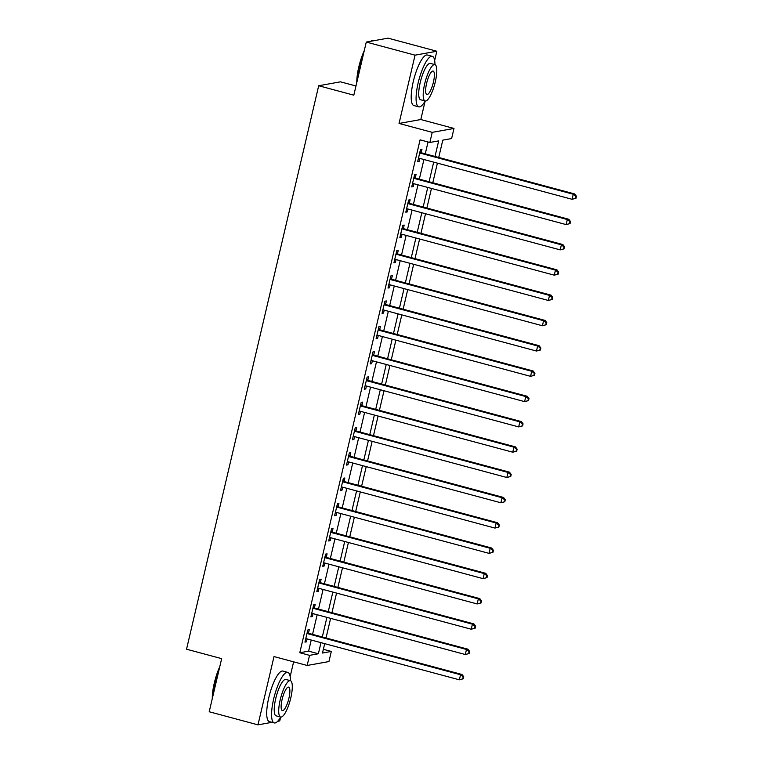 <?xml version="1.0" encoding="UTF-8"?>
<svg xmlns="http://www.w3.org/2000/svg" width="763" height="763" viewBox="0 0 763 763"><rect width="100%" height="100%" fill="white"/><g stroke="black" fill="none" stroke-linecap="round" stroke-linejoin="round"><path stroke-width="1.14" d="M323.369 649.303L331.323 651.44L328.948 661.559L307.174 665.47L309.549 655.36L318.371 653.767L320.985 642.656M277.627 721.321L279.763 720.93L280.641 717.163M290.169 676.571L293.621 661.836M355.978 85.99L340.47 81.832L318.696 85.742L186.534 649.208L221.661 658.641L209.205 711.755L257.989 724.85L272.019 722.323M318.696 85.742L353.822 95.175L366.278 42.07L388.052 38.15L436.837 51.245L415.062 55.165L399.049 123.444L432.22 132.352L453.985 128.442L451.62 138.551L442.788 140.144L438.725 157.464M399.049 123.444L420.814 119.533L425.144 101.088M434.662 60.506L436.837 51.245M420.814 119.533L453.985 128.442M366.278 42.07L415.062 55.165M435.015 156.463L438.668 140.888L429.846 142.471L420.089 139.848L299.792 652.737L308.624 651.154L311.228 640.033M312.553 634.358L317.16 614.749M318.486 609.065L323.092 589.456M324.418 583.781L329.025 564.162M330.35 558.487L334.957 538.878M336.283 533.194L340.88 513.585M342.215 507.91L346.812 488.291M348.147 482.617L352.744 463.007M354.08 457.323L358.677 437.714M360.012 432.039L364.609 412.421M365.944 406.746L370.541 387.137M371.877 381.452L376.474 361.843M377.809 356.168L382.406 336.55M383.741 330.875L388.338 311.266M389.674 305.581L394.271 285.972M395.606 280.298L400.203 260.688M401.538 255.004L406.135 235.395M407.461 229.711L412.068 210.102M413.393 204.427L418 184.818M419.326 179.133L423.932 159.524M425.258 153.84L428.043 141.985M421.214 152.495L421.987 149.205L420.508 149.462L417.666 161.603L419.135 161.336L419.822 158.418M415.282 177.779L416.054 174.489L414.576 174.756L411.734 186.897L413.203 186.63L413.889 183.711M409.349 203.072L410.122 199.782L408.644 200.049L405.802 212.181L407.27 211.923L407.957 209.005M403.417 228.366L404.19 225.075L402.721 225.333L399.869 237.474L401.338 237.207L402.025 234.289M397.485 253.65L398.257 250.359L396.789 250.626L393.937 262.768L395.406 262.501L396.092 259.582M391.553 278.943L392.325 275.653L390.856 275.92L388.005 288.052L389.473 287.794L390.16 284.876M385.62 304.237L386.393 300.946L384.924 301.204L382.072 313.345L383.541 313.078L384.228 310.159M379.688 329.521L380.46 326.23L378.992 326.497L376.14 338.638L377.609 338.371L378.295 335.453M373.756 354.814L374.528 351.524L373.059 351.791L370.208 363.922L371.686 363.665L372.363 360.737M367.823 380.108L368.596 376.817L367.127 377.075L364.275 389.216L365.754 388.949L366.431 386.03M361.891 405.391L362.663 402.101L361.195 402.368L358.343 414.509L359.821 414.242L360.498 411.324M355.959 430.685L356.731 427.394L355.262 427.661L352.411 439.793L353.889 439.536L354.576 436.608M350.026 455.978L350.799 452.688L349.33 452.945L346.488 465.087L347.957 464.82L348.643 461.901M344.094 481.262L344.866 477.972L343.398 478.239L340.556 490.38L342.024 490.113L342.711 487.195M338.162 506.556L338.934 503.265L337.465 503.532L334.623 515.664L336.092 515.406L336.779 512.478M332.239 531.849L333.002 528.549L331.533 528.816L328.691 540.957L330.16 540.69L330.846 537.772M326.306 557.133L327.079 553.843L325.601 554.11L322.759 566.251L324.227 565.984L324.914 563.065M320.374 582.427L321.147 579.136L319.668 579.403L316.826 591.535L318.295 591.277L318.982 588.349M314.442 607.72L315.214 604.42L313.736 604.687L310.894 616.828L312.363 616.561L313.049 613.643M308.51 633.004L309.282 629.713L307.804 629.98L304.962 642.122L306.43 641.855L307.117 638.936M307.174 665.47L274.003 656.571L257.989 724.85M299.792 652.737L309.549 655.36M429.846 142.471L432.22 132.352M324.695 643.657L322.491 653.033L331.323 651.44M437.399 163.139L432.793 182.748M431.467 188.432L426.87 208.041M425.535 213.716L420.938 233.335M419.602 239.01L415.005 258.619M413.67 264.303L409.073 283.912M407.738 289.587L403.141 309.206M401.805 314.881L397.208 334.49M395.873 340.174L391.276 359.783M389.941 365.458L385.344 385.077M384.008 390.751L379.411 410.36M378.076 416.045L373.479 435.654M372.144 441.329L367.547 460.947M366.211 466.622L361.614 486.231M360.289 491.916L355.682 511.525M354.356 517.2L349.75 536.818M348.424 542.493L343.817 562.102M342.492 567.786L337.885 587.396M336.559 593.07L331.953 612.689M330.627 618.364L326.03 637.973M322.31 636.981L326.917 617.362M328.243 611.688L332.849 592.078M334.175 586.394L338.782 566.785M340.107 561.11L344.714 541.492M346.04 535.817L350.637 516.208M351.972 510.523L356.569 490.914M357.904 485.239L362.501 465.621M363.837 459.946L368.434 440.337M369.769 434.652L374.366 415.043M375.701 409.369L380.298 389.75M381.634 384.075L386.231 364.466M387.566 358.782L392.163 339.173M393.498 333.498L398.095 313.889M399.43 308.204L404.028 288.595M405.363 282.911L409.96 263.302M411.295 257.627L415.892 238.018M417.218 232.333L421.825 212.724M423.15 207.04L427.757 187.431M429.083 181.756L433.689 162.147M308.624 651.154L318.371 653.767M417.809 160.983L419.135 161.336M411.877 186.277L413.203 186.63M405.945 211.561L407.27 211.923M400.012 236.854L401.338 237.207M394.08 262.148L395.406 262.501M388.148 287.432L389.473 287.794M382.215 312.725L383.541 313.078M376.283 338.019L377.609 338.371M370.36 363.302L371.686 363.665M364.428 388.596L365.754 388.949M358.496 413.889L359.821 414.242M352.563 439.173L353.889 439.536M346.631 464.467L347.957 464.82M340.699 489.76L342.024 490.113M334.766 515.044L336.092 515.406M328.834 540.338L330.16 540.69M322.902 565.631L324.227 565.984M316.969 590.915L318.295 591.277M311.037 616.208L312.363 616.561M305.105 641.502L306.43 641.855M575.989 198.275L576.466 196.253L575.874 196.358L575.397 198.38L575.989 198.275L572.069 199.296L419.469 158.322A2.089 2.003 -100.2 0 0 418.706 158.275L418.439 158.313M575.397 198.38L572.069 199.296L573.251 194.241L574.72 193.974L422.13 153.001A2.089 2.003 -100.2 0 1 421.434 152.657L420.012 151.579M419.736 152.753L419.965 152.924A2.089 2.003 -100.2 0 0 420.661 153.268L573.251 194.241L575.874 196.358M576.466 196.253L574.72 193.974M570.056 223.569L570.533 221.547L569.942 221.651L569.465 223.673L570.056 223.569L566.136 224.589L413.536 183.616A2.089 2.003 -100.2 0 0 412.773 183.568L412.506 183.606M569.465 223.673L566.136 224.589L567.319 219.534L568.788 219.267L416.197 178.294A2.089 2.003 -100.2 0 1 415.501 177.951L414.08 176.873M413.804 178.046L414.032 178.218A2.089 2.003 -100.2 0 0 414.729 178.561L567.319 219.534L569.942 221.651M570.533 221.547L568.788 219.267M564.124 248.852L564.601 246.831L564.01 246.935L563.533 248.967L564.124 248.852L560.204 249.882L407.604 208.909A2.089 2.003 -100.2 0 0 406.841 208.852L406.574 208.89M563.533 248.967L560.204 249.882L561.387 244.818L562.856 244.551L410.265 203.587A2.089 2.003 -100.2 0 1 409.569 203.244L408.148 202.166M407.881 203.339L408.1 203.502A2.089 2.003 -100.2 0 0 408.796 203.845L561.387 244.818L564.01 246.935M564.601 246.831L562.856 244.551M558.192 274.146L558.669 272.124L558.077 272.229L557.6 274.251L558.192 274.146L554.272 275.166L401.672 234.193A2.089 2.003 -100.2 0 0 400.909 234.146L400.642 234.184M557.6 274.251L554.272 275.166L555.454 270.112L556.923 269.844L404.333 228.871A2.089 2.003 -100.2 0 1 403.637 228.528L402.215 227.45M401.948 228.623L402.168 228.795A2.089 2.003 -100.2 0 0 402.864 229.138L555.454 270.112L558.077 272.229M558.669 272.124L556.923 269.844M552.259 299.439L552.736 297.417L552.145 297.522L551.668 299.544L552.259 299.439L548.339 300.46L395.739 259.487A2.089 2.003 -100.2 0 0 394.976 259.439L394.709 259.477M551.668 299.544L548.339 300.46L549.522 295.405L550.991 295.138L398.4 254.165A2.089 2.003 -100.2 0 1 397.704 253.821L396.293 252.744M396.016 253.917L396.235 254.089A2.089 2.003 -100.2 0 0 396.932 254.432L549.522 295.405L552.145 297.522M552.736 297.417L550.991 295.138M356.779 82.566A25.532 6.648 -75 0 1 358.82 66.896A25.532 6.648 -75 0 1 364.275 50.616M374.013 40.677L373.365 40.496A26.161 6.81 105 0 0 371.343 40.964A26.161 6.81 105 0 0 370.952 41.221M363.751 52.847A26.161 6.81 105 0 0 359.23 67.087A26.161 6.81 105 0 0 357.17 80.888M434.958 64.626A26.161 6.81 105 0 0 432.297 56.319A26.161 6.81 105 0 0 418.162 82.909A26.161 6.81 105 0 0 418.734 106.849A26.161 6.81 105 0 0 425.191 101.002M432.297 56.319L427.423 55.012A26.161 6.81 105 0 0 413.279 81.603A26.161 6.81 105 0 0 413.851 105.542L418.734 106.849M425.115 100.983L420.632 99.772A18.837 4.902 -75 0 1 420.222 82.538A18.837 4.902 -75 0 1 430.399 63.396L434.881 64.597A18.837 4.902 105 0 0 424.705 83.739A18.837 4.902 105 0 0 425.115 100.983A18.837 4.902 105 0 0 435.301 81.841A18.837 4.902 105 0 0 434.881 64.597M426.593 83.405A12.141 3.157 105 0 0 426.851 94.517A12.141 3.157 105 0 0 433.413 82.175A12.141 3.157 105 0 0 433.146 71.073A12.141 3.157 105 0 0 426.593 83.405M212.276 698.641A25.532 6.648 -75 0 1 214.317 682.971A25.532 6.648 -75 0 1 219.773 666.681M219.258 668.913A26.161 6.81 105 0 0 214.727 683.152A26.161 6.81 105 0 0 212.677 696.953M290.465 680.691A26.161 6.81 105 0 0 287.804 672.394A26.161 6.81 105 0 0 273.659 698.975A26.161 6.81 105 0 0 274.232 722.923A26.161 6.81 105 0 0 280.698 717.067M287.804 672.394L282.92 671.087A26.161 6.81 105 0 0 268.786 697.668A26.161 6.81 105 0 0 269.358 721.607L274.232 722.923M280.622 717.048L276.13 715.847A18.837 4.902 -75 0 1 275.72 698.612A18.837 4.902 -75 0 1 285.896 679.471L290.388 680.672A18.837 4.902 105 0 0 280.212 699.814A18.837 4.902 105 0 0 280.622 717.048A18.837 4.902 105 0 0 290.798 697.907A18.837 4.902 105 0 0 290.388 680.672M282.091 699.471A12.141 3.157 105 0 0 282.358 710.582A12.141 3.157 105 0 0 288.919 698.25A12.141 3.157 105 0 0 288.652 687.139A12.141 3.157 105 0 0 282.091 699.471M546.327 324.723L546.804 322.701L546.213 322.806L545.736 324.838L546.327 324.723L542.407 325.753L389.807 284.78A2.089 2.003 -100.2 0 0 389.054 284.723L388.777 284.761M545.736 324.838L542.407 325.753L543.59 320.689L545.068 320.422L392.468 279.458A2.089 2.003 -100.2 0 1 391.772 279.115L390.36 278.037M390.084 279.21L390.303 279.372A2.089 2.003 -100.2 0 0 390.999 279.716L543.59 320.689L546.213 322.806M546.804 322.701L545.068 320.422M540.395 350.017L540.872 347.995L540.28 348.1L539.813 350.122L540.395 350.017L536.475 351.037L383.884 310.064A2.089 2.003 -100.2 0 0 383.121 310.016L382.845 310.055M539.813 350.122L536.475 351.037L537.657 345.982L539.136 345.715L386.536 304.742A2.089 2.003 -100.2 0 1 385.84 304.399L384.428 303.321M384.151 304.494L384.371 304.666A2.089 2.003 -100.2 0 0 385.067 305.009L537.657 345.982L540.28 348.1M540.872 347.995L539.136 345.715M534.462 375.31L534.939 373.288L534.348 373.393L533.881 375.415L534.462 375.31L530.543 376.331L377.952 335.358A2.089 2.003 -100.2 0 0 377.189 335.31L376.912 335.348M533.881 375.415L530.543 376.331L531.725 371.276L533.203 371.009L380.603 330.036A2.089 2.003 -100.2 0 1 379.907 329.692L378.496 328.615M378.219 329.788L378.438 329.959A2.089 2.003 -100.2 0 0 379.135 330.303L531.725 371.276L534.348 373.393M534.939 373.288L533.203 371.009M528.53 400.594L529.007 398.572L528.416 398.677L527.948 400.709L528.53 400.594L524.61 401.624L372.02 360.651A2.089 2.003 -100.2 0 0 371.257 360.594L370.98 360.632M527.948 400.709L524.61 401.624L525.793 396.56L527.271 396.293L374.671 355.329A2.089 2.003 -100.2 0 1 373.975 354.986L372.563 353.908M372.287 355.081L372.506 355.243A2.089 2.003 -100.2 0 0 373.202 355.587L525.793 396.56L528.416 398.677M529.007 398.572L527.271 396.293M522.598 425.888L523.075 423.866L522.483 423.97L522.016 425.992L522.598 425.888L518.678 426.908L366.087 385.935A2.089 2.003 -100.2 0 0 365.324 385.887L365.048 385.925M522.016 425.992L518.678 426.908L519.87 421.853L521.339 421.586L368.739 380.613A2.089 2.003 -100.2 0 1 368.052 380.27L366.631 379.192M366.354 380.365L366.574 380.537A2.089 2.003 -100.2 0 0 367.27 380.88L519.87 421.853L522.483 423.97M523.075 423.866L521.339 421.586M516.665 451.181L517.142 449.159L516.561 449.264L516.084 451.286L516.665 451.181L512.746 452.201L360.155 411.228A2.089 2.003 -100.2 0 0 359.392 411.181L359.115 411.219M516.084 451.286L512.746 452.201L513.938 447.147L515.406 446.88L362.806 405.906A2.089 2.003 -100.2 0 1 362.12 405.563L360.699 404.485M360.422 405.658L360.641 405.83A2.089 2.003 -100.2 0 0 361.338 406.174L513.938 447.147L516.561 449.264M517.142 449.159L515.406 446.88M510.743 476.465L511.21 474.443L510.151 476.57L510.743 476.465L506.813 477.495L354.223 436.522A2.089 2.003 -100.2 0 0 353.46 436.465L353.183 436.503M510.151 476.57L506.813 477.495L508.005 472.431L509.474 472.163L356.874 431.2A2.089 2.003 -100.2 0 1 356.187 430.857L354.766 429.779M354.49 430.952L354.709 431.114A2.089 2.003 -100.2 0 0 355.405 431.457L508.005 472.431L510.628 474.548M511.21 474.443L509.474 472.163M504.81 501.758L505.278 499.736L504.219 501.863L504.81 501.758L500.881 502.779L348.29 461.806A2.089 2.003 -100.2 0 0 347.527 461.758L347.251 461.796M504.219 501.863L500.881 502.779L502.073 497.724L503.542 497.457L350.951 456.484A2.089 2.003 -100.2 0 1 350.255 456.14L348.834 455.063M348.557 456.236L348.777 456.408A2.089 2.003 -100.2 0 0 349.473 456.751L502.073 497.724L504.696 499.841M505.278 499.736L503.542 497.457M498.878 527.052L499.345 525.03L498.287 527.157L498.878 527.052L494.949 528.072L342.358 487.099A2.089 2.003 -100.2 0 0 341.595 487.052L341.328 487.09M498.287 527.157L494.949 528.072L496.141 523.008L497.61 522.75L345.019 481.777A2.089 2.003 -100.2 0 1 344.323 481.434L342.902 480.356M342.625 481.529L342.854 481.701A2.089 2.003 -100.2 0 0 343.541 482.044L496.141 523.008L498.764 525.135M499.345 525.03L497.61 522.75M492.946 552.336L493.413 550.314L492.354 552.441L492.946 552.336L489.016 553.356L336.426 512.393A2.089 2.003 -100.2 0 0 335.663 512.335L335.396 512.374M492.354 552.441L489.016 553.356L490.208 548.301L491.677 548.034L339.087 507.071A2.089 2.003 -100.2 0 1 338.391 506.727L336.969 505.65M336.693 506.823L336.922 506.985A2.089 2.003 -100.2 0 0 337.608 507.328L490.208 548.301L492.831 550.419M493.413 550.314L491.677 548.034M487.013 577.629L487.49 575.607L486.899 575.712L486.422 577.734L487.013 577.629L483.093 578.65L330.493 537.677A2.089 2.003 -100.2 0 0 329.73 537.629L329.463 537.667M486.422 577.734L483.093 578.65L484.276 573.595L485.745 573.328L333.154 532.355A2.089 2.003 -100.2 0 1 332.458 532.011L331.037 530.934M330.76 532.107L330.989 532.278A2.089 2.003 -100.2 0 0 331.676 532.622L484.276 573.595L486.899 575.712M487.49 575.607L485.745 573.328M481.081 602.923L481.558 600.901L480.967 601.006L480.49 603.028L481.081 602.923L477.161 603.943L324.561 562.97A2.089 2.003 -100.2 0 0 323.798 562.922L323.531 562.96M480.49 603.028L477.161 603.943L478.344 598.879L479.813 598.621L327.222 557.648A2.089 2.003 -100.2 0 1 326.526 557.305L325.105 556.227M324.828 557.4L325.057 557.572A2.089 2.003 -100.2 0 0 325.753 557.915L478.344 598.879L480.967 601.006M481.558 600.901L479.813 598.621M475.149 628.207L475.626 626.185L475.034 626.289L474.557 628.311L475.149 628.207L471.229 629.227L318.629 588.263A2.089 2.003 -100.2 0 0 317.866 588.206L317.599 588.244M474.557 628.311L471.229 629.227L472.411 624.172L473.88 623.905L321.29 582.942A2.089 2.003 -100.2 0 1 320.594 582.598L319.172 581.52M318.896 582.694L319.125 582.856A2.089 2.003 -100.2 0 0 319.821 583.199L472.411 624.172L475.034 626.289M475.626 626.185L473.88 623.905M469.216 653.5L469.693 651.478L469.102 651.583L468.625 653.605L469.216 653.5L465.296 654.52L312.696 613.547A2.089 2.003 -100.2 0 0 311.933 613.5L311.666 613.538M468.625 653.605L465.296 654.52L466.479 649.466L467.948 649.199L315.357 608.225A2.089 2.003 -100.2 0 1 314.661 607.882L313.24 606.804M312.964 607.977L313.192 608.149A2.089 2.003 -100.2 0 0 313.889 608.492L466.479 649.466L469.102 651.583M469.693 651.478L467.948 649.199M463.284 678.793L463.761 676.771L463.17 676.876L462.693 678.898L463.284 678.793L459.364 679.814L306.764 638.841A2.089 2.003 -100.2 0 0 306.001 638.793L305.734 638.831M462.693 678.898L459.364 679.814L460.547 674.75L462.016 674.492L309.425 633.519A2.089 2.003 -100.2 0 1 308.729 633.176L307.308 632.098M307.041 633.271L307.26 633.443A2.089 2.003 -100.2 0 0 307.956 633.786L460.547 674.75L463.17 676.876M463.761 676.771L462.016 674.492M419.965 152.924L421.434 152.657M420.661 153.268L422.13 153.001M414.032 178.218L415.501 177.951M414.729 178.561L416.197 178.294M408.1 203.502L409.569 203.244M408.796 203.845L410.265 203.587M402.168 228.795L403.637 228.528M402.864 229.138L404.333 228.871M396.235 254.089L397.704 253.821M396.932 254.432L398.4 254.165M390.303 279.372L391.772 279.115M390.999 279.716L392.468 279.458M384.371 304.666L385.84 304.399M385.067 305.009L386.536 304.742M378.438 329.959L379.907 329.692M379.135 330.303L380.603 330.036M372.506 355.243L373.975 354.986M373.202 355.587L374.671 355.329M366.574 380.537L368.052 380.27M367.27 380.88L368.739 380.613M360.641 405.83L362.12 405.563M361.338 406.174L362.806 405.906M354.709 431.114L356.187 430.857M355.405 431.457L356.874 431.2M348.777 456.408L350.255 456.14M349.473 456.751L350.951 456.484M342.854 481.701L344.323 481.434M343.541 482.044L345.019 481.777M336.922 506.985L338.391 506.727M337.608 507.328L339.087 507.071M330.989 532.278L332.458 532.011M331.676 532.622L333.154 532.355M325.057 557.572L326.526 557.305M325.753 557.915L327.222 557.648M319.125 582.856L320.594 582.598M319.821 583.199L321.29 582.942M313.192 608.149L314.661 607.882M313.889 608.492L315.357 608.225M307.26 633.443L308.729 633.176M307.956 633.786L309.425 633.519"/></g></svg>
